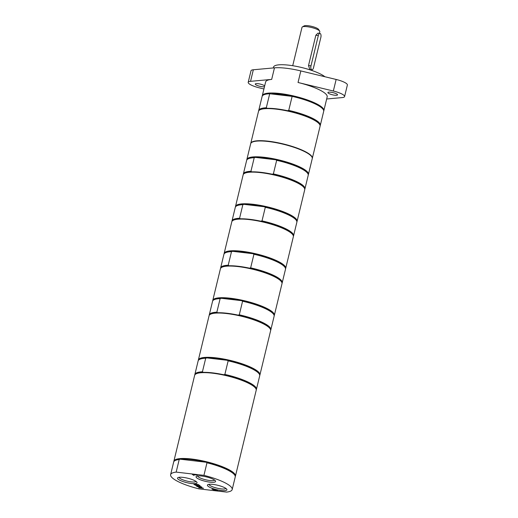 <?xml version="1.0" encoding="UTF-8"?>
<svg xmlns="http://www.w3.org/2000/svg" width="518" height="518" viewBox="0 0 518 518"><rect width="100%" height="100%" fill="white"/><g stroke="black" fill="none" stroke-linecap="round" stroke-linejoin="round"><path stroke-width="0.78" d="M271.167 93.926A28.995 6.553 13.6 0 1 311.396 102.26M311.901 69.82L309.848 69.58L308.514 65.566L315.857 35.218L317.903 33.171L319.949 33.411A3.05 1.405 96.7 0 0 318.33 35.509L310.988 65.857A3.05 1.405 96.7 0 0 311.901 69.82A3.05 1.405 96.7 0 0 313.513 67.722L320.856 37.374A3.05 1.405 96.7 0 0 319.949 33.411M319.392 33.346L319.807 31.63A9.156 2.072 -166.4 0 0 319.677 31.106L318.564 29.39A7.634 1.722 -166.4 0 0 311.661 26.36A7.634 1.722 -166.4 0 0 304.131 25.9L302.357 26.917A9.156 2.072 -166.4 0 0 302.007 27.325L292.715 65.715M319.677 31.106A9.156 2.072 -166.4 0 0 311.389 27.467A9.156 2.072 -166.4 0 0 302.357 26.917M258.683 110.923A31.669 7.155 13.6 0 1 258.728 110.476A31.669 7.155 13.6 0 1 266.304 107.77L269.697 93.752L292.133 96.38L288.74 110.399A31.669 7.155 13.6 0 1 320.292 125.369A31.669 7.155 13.6 0 1 320.124 125.79M320.292 125.369L323.685 111.351A31.669 7.155 -166.4 0 0 292.133 96.38M269.697 93.752A31.669 7.155 -166.4 0 0 262.114 96.458L258.728 110.476M250.725 143.57A31.669 7.155 13.6 0 1 250.751 143.428A31.669 7.155 13.6 0 1 275.654 142.308A31.669 7.155 13.6 0 1 309.447 154.137A31.669 7.155 13.6 0 1 312.322 158.32A31.669 7.155 13.6 0 1 312.276 158.463M266.304 107.77L267.243 108.327A31.216 7.051 13.6 0 1 287.587 110.71L288.74 110.399M312.322 158.32L320.079 126.237A31.669 7.155 -166.4 0 0 319.632 124.424A31.669 7.155 -166.4 0 0 317.21 122.06A31.669 7.155 -166.4 0 0 286.991 110.93A31.669 7.155 -166.4 0 0 259.745 109.933A31.669 7.155 -166.4 0 0 258.514 111.344L250.751 143.428M259.745 109.933L260.276 109.628A31.216 7.051 13.6 0 1 267.243 108.327M287.587 110.71A31.216 7.051 13.6 0 1 316.912 121.575A31.216 7.051 13.6 0 1 319.295 123.906L319.632 124.424M324.916 76.748A27.473 6.21 -166.4 0 0 324.456 76.392A27.473 6.21 -166.4 0 0 295.137 66.129A27.473 6.21 -166.4 0 0 273.536 67.094L273.336 67.942M323.731 110.981A31.669 7.155 -166.4 0 0 323.86 110.632A31.669 7.155 -166.4 0 0 320.985 106.449A31.669 7.155 -166.4 0 0 287.192 94.619A31.669 7.155 -166.4 0 0 262.289 95.733A31.669 7.155 -166.4 0 0 262.244 96.108M323.86 110.632L327.175 96.898A31.669 7.155 -166.4 0 0 324.307 92.722A31.669 7.155 -166.4 0 0 298.038 82.492L333.346 91.019A12.212 2.758 13.6 0 1 344.58 96.575A12.212 2.758 13.6 0 1 342.243 97.578L326.67 98.996M344.58 96.575L347.377 85.017A12.212 2.758 -166.4 0 0 336.143 79.461L300.835 70.927A31.669 7.155 -166.4 0 0 274.475 67.839L271.678 79.403A31.669 7.155 -166.4 0 0 265.611 82.006L262.289 95.733M263.927 88.973L259.447 87.885A12.212 2.758 13.6 0 1 248.206 82.33L251.003 70.772A12.212 2.758 13.6 0 1 253.341 69.768L274.475 67.839M248.206 82.33A12.212 2.758 13.6 0 1 250.544 81.326L271.678 79.403M264.484 86.681A4.96 1.12 13.6 0 1 262.127 86.713A4.96 1.12 13.6 0 1 255.257 84.033A4.96 1.12 13.6 0 1 259.453 83.916A4.96 1.12 13.6 0 1 264.672 85.897M334.764 95.215A4.96 1.12 13.6 0 1 327.894 92.541A4.96 1.12 13.6 0 1 332.977 92.618A4.96 1.12 13.6 0 1 337.535 94.872A4.96 1.12 13.6 0 1 334.764 95.215M251.877 171.84L250.939 171.283L254.221 157.705L255.374 157.388L275.718 159.771L276.664 160.327L273.374 173.912L272.222 174.223A31.216 7.051 -166.4 0 0 261.137 172.358A31.216 7.051 -166.4 0 0 251.877 171.84A31.216 7.051 -166.4 0 0 244.91 173.141L244.379 173.446A31.669 7.155 -166.4 0 0 243.149 174.857L235.496 206.507A31.669 7.155 -166.4 0 0 235.45 206.954M304.759 189.303A31.669 7.155 -166.4 0 0 304.927 188.882L308.21 175.298A31.669 7.155 -166.4 0 0 307.763 173.485L307.427 172.967A31.216 7.051 -166.4 0 0 275.718 159.771A31.216 7.051 -166.4 0 0 264.633 157.906A31.216 7.051 -166.4 0 0 255.374 157.388A31.216 7.051 -166.4 0 0 248.407 158.689L247.876 158.994A31.669 7.155 -166.4 0 0 246.646 160.405L243.356 173.99A31.669 7.155 -166.4 0 0 243.318 174.436M304.927 188.882A31.669 7.155 -166.4 0 0 273.374 173.912M296.892 221.821A31.669 7.155 -166.4 0 0 297.06 221.4L304.714 189.75A31.669 7.155 -166.4 0 0 304.267 187.937L303.93 187.419A31.216 7.051 -166.4 0 0 272.222 174.223M250.939 171.283A31.669 7.155 -166.4 0 0 243.356 173.99M307.763 173.485A31.669 7.155 -166.4 0 0 276.664 160.327M254.221 157.705A31.669 7.155 -166.4 0 0 247.876 158.994M308.255 174.851A31.669 7.155 -166.4 0 0 308.424 174.43A31.669 7.155 -166.4 0 0 264.549 157.336A31.669 7.155 -166.4 0 0 246.853 159.538A31.669 7.155 -166.4 0 0 246.808 159.984M308.424 174.43L312.25 158.612A31.669 7.155 -166.4 0 0 268.376 141.511A31.669 7.155 -166.4 0 0 250.686 143.713L246.853 159.538M304.267 187.937A31.669 7.155 -166.4 0 0 260.839 172.656A31.669 7.155 -166.4 0 0 244.379 173.446M240.514 218.81L239.575 218.253L242.858 204.668L244.01 204.357L264.355 206.74L265.3 207.297L262.011 220.882L260.858 221.192A31.216 7.051 -166.4 0 0 249.773 219.328A31.216 7.051 -166.4 0 0 240.514 218.81A31.216 7.051 -166.4 0 0 233.547 220.111L233.016 220.415A31.669 7.155 -166.4 0 0 231.786 221.827L224.132 253.477A31.669 7.155 -166.4 0 0 224.087 253.924M293.395 236.273A31.669 7.155 -166.4 0 0 293.564 235.852L296.846 222.267A31.669 7.155 -166.4 0 0 296.4 220.454L296.069 219.936A31.216 7.051 -166.4 0 0 264.355 206.74A31.216 7.051 -166.4 0 0 253.27 204.875A31.216 7.051 -166.4 0 0 244.01 204.357A31.216 7.051 -166.4 0 0 237.043 205.659L236.512 205.963A31.669 7.155 -166.4 0 0 235.282 207.375L231.999 220.959A31.669 7.155 -166.4 0 0 231.954 221.406M293.564 235.852A31.669 7.155 -166.4 0 0 262.011 220.882M285.535 268.79A31.669 7.155 -166.4 0 0 285.696 268.369L293.35 236.72A31.669 7.155 -166.4 0 0 292.903 234.9L292.573 234.389A31.216 7.051 -166.4 0 0 260.858 221.192M239.575 218.253A31.669 7.155 -166.4 0 0 231.999 220.959M296.4 220.454A31.669 7.155 -166.4 0 0 265.3 207.297M242.858 204.668A31.669 7.155 -166.4 0 0 236.512 205.963M297.06 221.4A31.669 7.155 -166.4 0 0 253.185 204.299A31.669 7.155 -166.4 0 0 235.496 206.507M292.903 234.9A31.669 7.155 -166.4 0 0 249.482 219.619A31.669 7.155 -166.4 0 0 233.016 220.415M229.15 265.779L228.211 265.222L231.501 251.638L232.647 251.327L252.998 253.71L253.937 254.267L250.647 267.851L249.501 268.162A31.216 7.051 -166.4 0 0 238.409 266.291A31.216 7.051 -166.4 0 0 229.15 265.779A31.216 7.051 -166.4 0 0 222.183 267.074L221.652 267.385A31.669 7.155 -166.4 0 0 220.422 268.79L212.768 300.44A31.669 7.155 -166.4 0 0 212.723 300.887M282.038 283.236A31.669 7.155 -166.4 0 0 282.2 282.822L285.489 269.237A31.669 7.155 -166.4 0 0 285.036 267.417L284.706 266.906A31.216 7.051 -166.4 0 0 252.998 253.71A31.216 7.051 -166.4 0 0 241.906 251.845A31.216 7.051 -166.4 0 0 232.647 251.327A31.216 7.051 -166.4 0 0 225.68 252.629L225.149 252.933A31.669 7.155 -166.4 0 0 223.918 254.338L220.636 267.923A31.669 7.155 -166.4 0 0 220.59 268.376M282.2 282.822A31.669 7.155 -166.4 0 0 250.647 267.851M274.171 315.753A31.669 7.155 -166.4 0 0 274.333 315.332L281.993 283.689A31.669 7.155 -166.4 0 0 281.539 281.87L281.209 281.358A31.216 7.051 -166.4 0 0 249.501 268.162M228.211 265.222A31.669 7.155 -166.4 0 0 220.636 267.923M285.036 267.417A31.669 7.155 -166.4 0 0 253.937 254.267M231.501 251.638A31.669 7.155 -166.4 0 0 225.149 252.933M285.696 268.369A31.669 7.155 -166.4 0 0 241.822 251.269A31.669 7.155 -166.4 0 0 224.132 253.477M281.539 281.87A31.669 7.155 -166.4 0 0 238.118 266.589A31.669 7.155 -166.4 0 0 221.652 267.385M217.787 312.743L216.848 312.192L220.137 298.608L221.283 298.29L241.634 300.673L242.573 301.23L239.284 314.814L238.138 315.125A31.216 7.051 -166.4 0 0 227.046 313.26A31.216 7.051 -166.4 0 0 217.787 312.743A31.216 7.051 -166.4 0 0 210.826 314.044L210.289 314.348A31.669 7.155 -166.4 0 0 209.065 315.76L198.349 360.055A31.669 7.155 -166.4 0 0 198.303 360.502M270.674 330.206A31.669 7.155 -166.4 0 0 270.836 329.785L274.126 316.2A31.669 7.155 -166.4 0 0 273.672 314.387L273.342 313.869A31.216 7.051 -166.4 0 0 241.634 300.673A31.216 7.051 -166.4 0 0 230.542 298.808A31.216 7.051 -166.4 0 0 221.283 298.29A31.216 7.051 -166.4 0 0 214.322 299.592L213.785 299.896A31.669 7.155 -166.4 0 0 212.555 301.308L209.272 314.892A31.669 7.155 -166.4 0 0 209.227 315.339M270.836 329.785A31.669 7.155 -166.4 0 0 239.284 314.814M259.745 375.369A31.669 7.155 -166.4 0 0 259.913 374.948L270.629 330.652A31.669 7.155 -166.4 0 0 270.176 328.839L269.846 328.321A31.216 7.051 -166.4 0 0 238.138 315.125M216.848 312.192A31.669 7.155 -166.4 0 0 209.272 314.892M273.672 314.387A31.669 7.155 -166.4 0 0 242.573 301.23M220.137 298.608A31.669 7.155 -166.4 0 0 213.785 299.896M274.333 315.332A31.669 7.155 -166.4 0 0 230.458 298.238A31.669 7.155 -166.4 0 0 212.768 300.44M270.176 328.839A31.669 7.155 -166.4 0 0 226.754 313.558A31.669 7.155 -166.4 0 0 210.289 314.348M256.248 389.821A31.669 7.155 -166.4 0 0 256.416 389.4L259.699 375.815A31.669 7.155 -166.4 0 0 259.253 374.002L258.922 373.484A31.216 7.051 -166.4 0 0 227.208 360.288A31.216 7.051 -166.4 0 0 216.123 358.424A31.216 7.051 -166.4 0 0 206.863 357.906L227.208 360.288L228.153 360.845L224.864 374.43L223.711 374.741A31.216 7.051 -166.4 0 0 212.626 372.876A31.216 7.051 -166.4 0 0 203.367 372.358L202.428 371.801L205.711 358.216L206.863 357.906A31.216 7.051 -166.4 0 0 199.896 359.207L199.365 359.511A31.669 7.155 -166.4 0 0 198.135 360.923L194.852 374.508A31.669 7.155 -166.4 0 0 194.807 374.954M259.253 374.002A31.669 7.155 -166.4 0 0 228.153 360.845M256.416 389.4A31.669 7.155 -166.4 0 0 224.864 374.43M235.276 476.528A31.669 7.155 -166.4 0 0 235.437 476.107L256.203 390.268A31.669 7.155 -166.4 0 0 255.756 388.448L255.426 387.937A31.216 7.051 -166.4 0 0 223.711 374.741M259.913 374.948A31.669 7.155 -166.4 0 0 216.038 357.847A31.669 7.155 -166.4 0 0 198.349 360.055M205.711 358.216A31.669 7.155 -166.4 0 0 199.365 359.511M202.428 371.801A31.669 7.155 -166.4 0 0 194.852 374.508M203.367 372.358A31.216 7.051 -166.4 0 0 196.4 373.659L195.869 373.964A31.669 7.155 -166.4 0 0 194.638 375.375L173.873 461.214A31.669 7.155 -166.4 0 0 173.828 461.661M255.756 388.448A31.669 7.155 -166.4 0 0 212.335 373.167A31.669 7.155 -166.4 0 0 195.869 373.964M214.549 480.05A8.735 1.975 13.6 0 1 209.725 480.523A8.735 1.975 13.6 0 1 197.611 475.951M209.965 482.154A10.043 2.266 -166.4 0 0 215.43 480.885A10.043 2.266 -166.4 0 0 206.345 476.89A10.043 2.266 -166.4 0 0 196.445 476.288A10.043 2.266 -166.4 0 0 199.443 479.403A10.043 2.266 -166.4 0 0 209.965 482.154M203.937 475.356L176.165 472.105A31.669 7.155 -166.4 0 0 170.623 474.656A31.669 7.155 -166.4 0 0 198.873 488.85L226.644 492.1A31.669 7.155 -166.4 0 0 232.187 489.549A31.669 7.155 -166.4 0 0 203.937 475.356L206.973 462.781L206.248 462.25A31.216 7.051 -166.4 0 0 180.141 459.194L206.248 462.25A31.216 7.051 -166.4 0 1 234.447 474.643L234.777 475.161A31.669 7.155 -166.4 0 0 206.973 462.781M221.322 490.527A10.043 2.266 -166.4 0 0 226.787 489.257A10.043 2.266 -166.4 0 0 217.702 485.262A10.043 2.266 -166.4 0 0 207.802 484.66A10.043 2.266 -166.4 0 0 210.794 487.775A10.043 2.266 -166.4 0 0 221.322 490.527M212.017 489.238L216.725 489.788L217.605 490.591L214.989 490.157L213.72 490.494L213.345 490.216L214.517 489.918L212.017 489.238M217.295 490.209L217.618 490.533M199.903 485.69L200.239 485.942L198.925 486.111L201.619 486.959L198.608 486.175L196.911 486.408L196.575 486.156L197.915 485.981L195.176 485.126L198.239 485.916L199.903 485.69M197.85 485.321L194.535 484.304L195.623 485.107L195.066 485.042L193.68 484.026L198.394 484.576L199.773 485.593L198.129 484.725L196.84 484.576L197.85 485.321M201.858 487.134L200.304 487.134L201.321 487.878L203.457 488.312L198.75 487.762L200.764 487.814L199.747 487.069L197.151 486.577L201.858 487.134M197.248 475.084L193.097 474.598L194.082 475.323L193.525 475.259L192.243 474.32L197.248 475.084M191.433 483.508A10.043 2.266 -166.4 0 0 196.898 482.232A10.043 2.266 -166.4 0 0 187.814 478.243A10.043 2.266 -166.4 0 0 177.914 477.641A10.043 2.266 -166.4 0 0 180.905 480.756A10.043 2.266 -166.4 0 0 191.433 483.508M225.9 488.422A8.735 1.975 13.6 0 1 221.082 488.895A8.735 1.975 13.6 0 1 208.968 484.324M196.011 481.403A8.735 1.975 13.6 0 1 191.187 481.876A8.735 1.975 13.6 0 1 179.079 477.305M193.842 475.148L192.521 474.352M197.008 474.909L193.097 474.598M215.32 490.138L213.513 490.17M217.638 490.449L215.915 490.332M214.517 489.918L212.289 489.27M216.964 490.358L216.511 489.795L214.705 489.73L216.472 490.423L216.958 490.397L216.511 489.795M216.472 489.937L214.705 489.73M200.077 485.819L196.775 486.13M195.383 484.932L193.959 484.058M197.611 485.146L196.316 484.369L194.535 484.304M199.534 485.418L198.161 484.583L196.84 484.576M203.218 488.137L198.731 487.58M201.91 487.173L200.304 487.134M200.764 487.814L199.78 486.92L197.423 486.609M176.165 472.105L179.202 459.531L180.141 459.194A31.216 7.051 -166.4 0 0 175.427 460.366L174.89 460.67A31.669 7.155 -166.4 0 0 173.659 462.082L170.623 474.656M179.202 459.531A31.669 7.155 -166.4 0 0 174.89 460.67M232.187 489.549L235.23 476.974A31.669 7.155 -166.4 0 0 234.777 475.161M235.437 476.107A31.669 7.155 -166.4 0 0 206.339 461.706A31.669 7.155 -166.4 0 0 173.873 461.214M308.514 65.566L310.988 65.857M318.33 35.509L315.857 35.218M300.835 70.927L298.038 82.492M253.341 69.768L250.544 81.326M336.143 79.461L333.346 91.019M310.606 69.671L310.522 70.021"/></g></svg>
